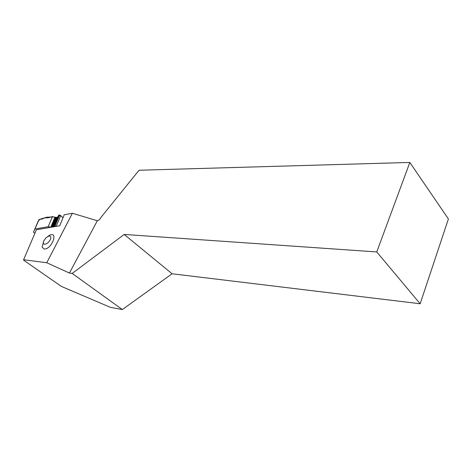 <?xml version="1.0" encoding="UTF-8"?>
<svg xmlns="http://www.w3.org/2000/svg" width="472" height="472" viewBox="0 0 472 472"><rect width="100%" height="100%" fill="white"/><g stroke="black" fill="none" stroke-linecap="round" stroke-linejoin="round"><path stroke-width="0.71" d="M46.079 237.764L49.772 235.08C58.764 231.304 51.395 249.847 44.161 248.992L42.096 247.104L43.861 240.726C42.97 242.809 43.206 243.994 44.557 244.284C47.389 243.788 49.495 241.8 50.87 238.319C50.935 235.493 49.336 235.31 46.079 237.764L43.861 240.726M420.151 303.762L376.762 251.942L409.838 162.439L448.4 218.961L420.151 303.762L172.097 273.772L122.325 309.561L110.413 307.355L61.331 286.392L23.854 260.332L23.6 259.73L36.391 229.781L59.732 225.746L64.239 214.784L72.387 213.261L97.338 220.743L69.431 273.052L46.758 262.745L72.387 213.261M23.6 259.73L46.758 262.745M122.325 309.561L72.198 273.441L69.431 273.052M97.338 220.743C98.961 220.282 100.229 219.096 101.144 217.173L139.039 170.25L409.838 162.439M376.762 251.942L124.195 234.442L172.097 273.772M124.195 234.442L72.198 273.441M57.265 220.306L56.622 220.123M56.374 220.778L56.994 220.955M34.898 233.286L33.453 232.206L34.975 229.008L48.191 226.702L51.041 227.25M44.114 218.023L42.563 218.89L39.029 219.551L37.919 221.781L39.666 219.433C42.799 218.152 45.548 217.616 47.908 217.816C49.861 216.784 52.398 216.624 55.531 217.35C57.106 217.586 58.091 216.996 58.475 215.568C59.974 215.191 61.472 215.958 62.971 217.869L60.664 215.556L59.478 214.972L58.723 215.126L57.224 217.911L52.427 216.607L48.191 226.702M52.427 216.607L48.752 217.669L46.846 217.48L48.392 217.757M44.15 218.035L46.575 217.232L46.846 217.48M34.975 229.008L39.029 219.551M49.926 217.149L46.687 217.273M53.725 226.784L54.245 225.911L56.239 226.353M57.909 218.754L57.307 218.536M33.453 232.206L37.919 221.781M56.203 226.33L60.664 215.556M55.076 225.852L59.584 214.99M54.97 225.834L59.478 214.972M54.197 225.964L58.67 215.202M53.531 226.82L57.248 217.881M53.194 226.879L56.894 217.981M52.528 226.991L56.321 217.875M51.949 227.091L55.879 217.663M51.342 227.197L55.472 217.297M50.769 227.174L54.994 217.061M46.504 217.238L49.985 217.108M58.717 215.138L54.245 225.911M57.224 217.911L53.519 226.82"/></g></svg>
